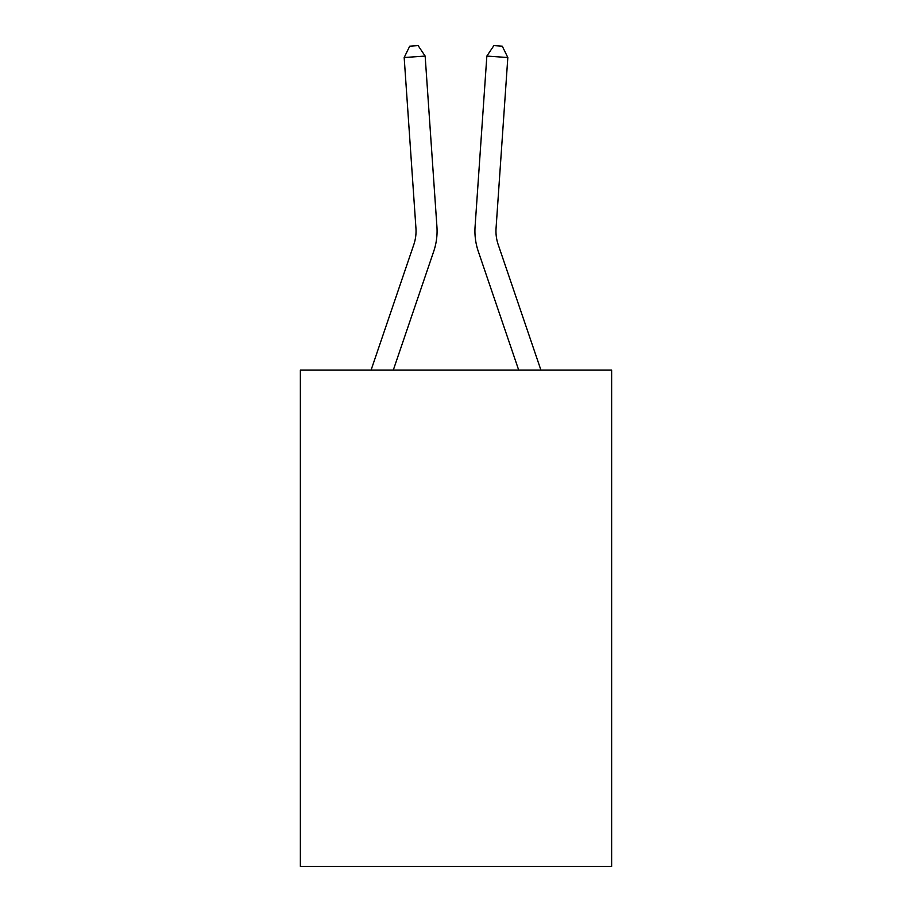 <?xml version="1.0" encoding="UTF-8"?>
<svg xmlns="http://www.w3.org/2000/svg" width="912" height="912" viewBox="0 0 912 912"><rect width="100%" height="100%" fill="white"/><g stroke="black" fill="none" stroke-linecap="round" stroke-linejoin="round"><path stroke-width="1.37" d="M611.633 370.055L611.633 866.4L300.367 866.4L300.367 370.055L611.633 370.055M371.093 370.055L413.797 244.644A42.066 42.066 0 0 0 415.94 228.194L404.176 57.524L425.152 56.077L436.928 226.746A63.099 63.099 0 0 1 433.702 251.416L393.311 370.055M540.907 370.055L498.203 244.644A42.066 42.066 0 0 1 496.06 228.194L507.824 57.524L486.848 56.077L475.072 226.746A63.099 63.099 0 0 0 478.298 251.416L518.689 370.055M413.797 244.644A42.066 42.066 0 0 0 415.94 228.194A42.066 42.066 0 0 1 413.797 244.644A42.066 42.066 0 0 0 415.94 228.194A42.066 42.066 0 0 1 413.797 244.644A42.066 42.066 0 0 0 415.94 228.194A42.066 42.066 0 0 1 413.797 244.644A42.066 42.066 0 0 0 415.94 228.194A42.066 42.066 0 0 1 413.797 244.644A42.066 42.066 0 0 0 415.94 228.194A42.066 42.066 0 0 1 413.797 244.644A42.066 42.066 0 0 0 415.94 228.194A42.066 42.066 0 0 1 413.797 244.644A42.066 42.066 0 0 0 415.94 228.194A42.066 42.066 0 0 1 413.797 244.644A42.066 42.066 0 0 0 415.94 228.194A42.066 42.066 0 0 1 413.797 244.644A42.066 42.066 0 0 0 415.94 228.194A42.066 42.066 0 0 1 413.797 244.644A42.066 42.066 0 0 0 415.94 228.194A42.066 42.066 0 0 1 413.797 244.644A42.066 42.066 0 0 0 415.94 228.194A42.066 42.066 0 0 1 413.797 244.644A42.066 42.066 0 0 0 415.94 228.194A42.066 42.066 0 0 1 413.797 244.644A42.066 42.066 0 0 0 415.94 228.194A42.066 42.066 0 0 1 413.797 244.644A42.066 42.066 0 0 0 415.94 228.194A42.066 42.066 0 0 1 413.797 244.644A42.066 42.066 0 0 0 415.94 228.194A42.066 42.066 0 0 1 413.797 244.644A42.066 42.066 0 0 0 415.94 228.194A42.066 42.066 0 0 1 413.797 244.644A42.066 42.066 0 0 0 415.94 228.194A42.066 42.066 0 0 1 413.797 244.644A42.066 42.066 0 0 0 415.94 228.194A42.066 42.066 0 0 1 413.797 244.644A42.066 42.066 0 0 0 415.94 228.194A42.066 42.066 0 0 1 413.797 244.644A42.066 42.066 0 0 0 415.94 228.194A42.066 42.066 0 0 1 413.797 244.644A42.066 42.066 0 0 0 415.94 228.194A42.066 42.066 0 0 1 413.797 244.644A42.066 42.066 0 0 0 415.94 228.194A42.066 42.066 0 0 1 413.797 244.644A42.066 42.066 0 0 0 415.94 228.194A42.066 42.066 0 0 1 413.797 244.644A42.066 42.066 0 0 0 415.94 228.194A42.066 42.066 0 0 1 413.797 244.644A42.066 42.066 0 0 0 415.94 228.194A42.066 42.066 0 0 1 413.797 244.644A42.066 42.066 0 0 0 415.94 228.194M486.848 56.077L475.072 226.746L486.848 56.077L475.072 226.746L486.848 56.077L475.072 226.746L486.848 56.077L475.072 226.746L486.848 56.077L475.072 226.746L486.848 56.077L475.072 226.746L486.848 56.077L475.072 226.746L486.848 56.077L475.072 226.746L486.848 56.077L475.072 226.746L486.848 56.077L475.072 226.746L486.848 56.077L475.072 226.746L486.848 56.077L475.072 226.746L486.848 56.077L475.072 226.746L486.848 56.077L475.072 226.746L486.848 56.077L475.072 226.746L486.848 56.077L475.072 226.746L486.848 56.077L475.072 226.746L486.848 56.077L475.072 226.746L486.848 56.077L475.072 226.746L486.848 56.077L475.072 226.746L486.848 56.077L475.072 226.746L486.848 56.077L475.072 226.746L486.848 56.077L475.072 226.746L486.848 56.077L475.072 226.746L486.848 56.077L475.072 226.746L486.848 56.077L475.072 226.746L486.848 56.077L493.894 45.6L502.284 46.181L507.824 57.524M498.203 244.644A42.066 42.066 0 0 1 496.06 228.194A42.066 42.066 0 0 0 498.203 244.644A42.066 42.066 0 0 1 496.06 228.194A42.066 42.066 0 0 0 498.203 244.644A42.066 42.066 0 0 1 496.06 228.194A42.066 42.066 0 0 0 498.203 244.644A42.066 42.066 0 0 1 496.06 228.194A42.066 42.066 0 0 0 498.203 244.644A42.066 42.066 0 0 1 496.06 228.194A42.066 42.066 0 0 0 498.203 244.644A42.066 42.066 0 0 1 496.06 228.194A42.066 42.066 0 0 0 498.203 244.644A42.066 42.066 0 0 1 496.06 228.194A42.066 42.066 0 0 0 498.203 244.644A42.066 42.066 0 0 1 496.06 228.194A42.066 42.066 0 0 0 498.203 244.644A42.066 42.066 0 0 1 496.06 228.194A42.066 42.066 0 0 0 498.203 244.644A42.066 42.066 0 0 1 496.06 228.194A42.066 42.066 0 0 0 498.203 244.644A42.066 42.066 0 0 1 496.06 228.194A42.066 42.066 0 0 0 498.203 244.644A42.066 42.066 0 0 1 496.06 228.194A42.066 42.066 0 0 0 498.203 244.644A42.066 42.066 0 0 1 496.06 228.194A42.066 42.066 0 0 0 498.203 244.644A42.066 42.066 0 0 1 496.06 228.194A42.066 42.066 0 0 0 498.203 244.644A42.066 42.066 0 0 1 496.06 228.194A42.066 42.066 0 0 0 498.203 244.644A42.066 42.066 0 0 1 496.06 228.194A42.066 42.066 0 0 0 498.203 244.644A42.066 42.066 0 0 1 496.06 228.194A42.066 42.066 0 0 0 498.203 244.644M404.176 57.524L409.716 46.181L418.106 45.6L425.152 56.077"/></g></svg>
